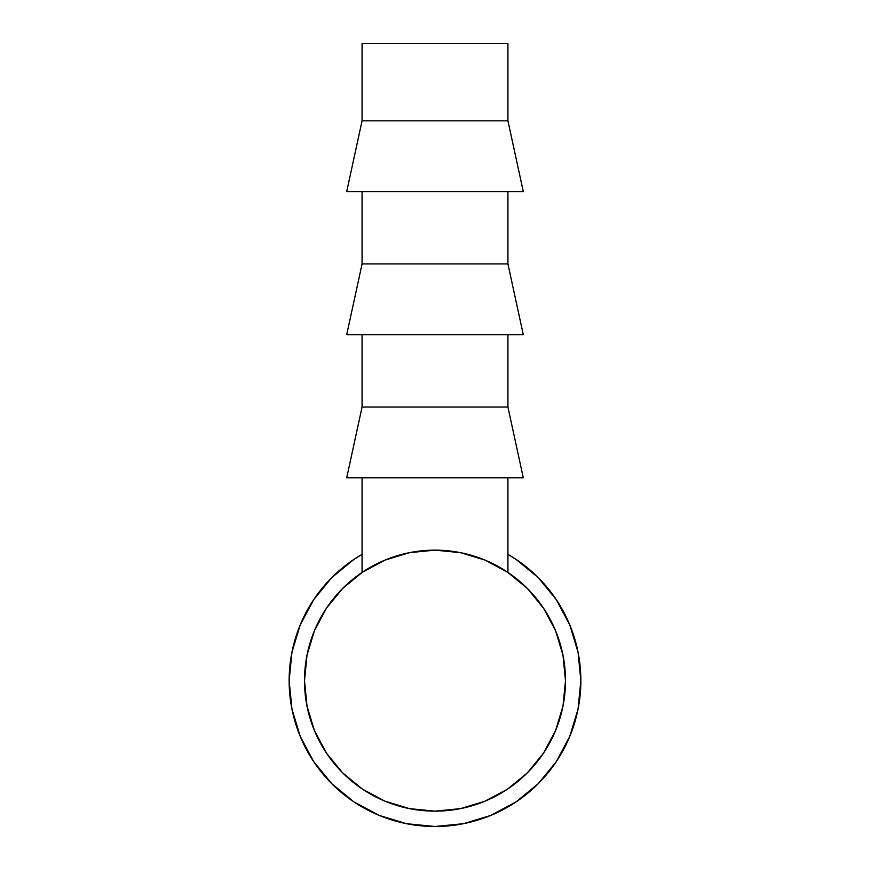 <?xml version="1.0" encoding="UTF-8"?>
<svg xmlns="http://www.w3.org/2000/svg" width="870" height="870" viewBox="0 0 870 870"><rect width="100%" height="100%" fill="white"/><g stroke="black" fill="none" stroke-linecap="round" stroke-linejoin="round"><path stroke-width="1.3" d="M556.267 599.615L538.138 577.517L516.03 559.377L538.138 577.517L556.267 599.615L538.138 577.517L516.03 559.377L538.138 577.517L556.267 599.615L569.752 624.834L578.05 652.195L580.856 680.644A145.856 145.856 0 0 1 435 826.5A145.856 145.856 0 0 1 362.072 554.331L353.97 559.377L331.861 577.517L313.733 599.615L331.861 577.517L353.97 559.377L331.861 577.517L313.733 599.615L331.861 577.517L353.97 559.377M313.733 599.615L300.248 624.834L291.95 652.195L289.144 680.644L291.95 709.104L300.248 736.466L313.733 761.674L331.861 783.783L353.97 801.922L331.861 783.783L353.97 801.922L331.861 783.783L313.733 761.674L331.861 783.783M516.03 801.922L538.138 783.783L516.03 801.922L538.138 783.783L516.03 801.922L490.81 815.397L463.46 823.694L435 826.5L406.54 823.694L379.189 815.397L353.97 801.922M556.267 761.674L538.138 783.783L556.267 761.674L569.752 736.466L578.05 709.104L580.856 680.644A145.856 145.856 0 0 0 507.928 554.331L516.03 559.377M495.585 565.065A130.5 130.5 0 0 1 435 811.144A130.5 130.5 0 0 1 378.7 562.912M383.387 560.791A130.5 130.5 0 0 1 388.944 558.54L388.944 558.54M481.056 558.54A130.5 130.5 0 0 1 491.376 562.955L486.678 560.813M362.072 43.5L362.072 120.821L507.928 120.821L507.928 43.5L362.072 43.5L507.928 43.5L507.928 120.821L362.072 120.821L346.717 191.552L523.283 191.552L507.928 120.821L523.283 191.552L346.717 191.552L362.072 120.821L362.072 43.5M362.072 191.552L362.072 263.925L507.928 263.925L507.928 191.552L507.928 263.925L362.072 263.925L346.717 334.656L523.283 334.656L507.928 263.925L523.283 334.656L346.717 334.656L362.072 263.925L362.072 191.552M362.072 334.656L362.072 407.04L507.928 407.04L507.928 334.656L507.928 407.04L362.072 407.04L346.717 477.771L523.283 477.771L507.928 407.04L523.283 477.771L346.717 477.771L362.072 407.04L362.072 334.656M313.689 728.745L314.483 730.702M306.827 705.178L307.806 709.833M484.742 801.292L460.458 808.643L435 811.144L409.542 808.643L385.062 801.216L362.496 789.155L342.726 772.93L326.489 753.148L314.429 730.582L307.012 706.103L304.5 680.644A130.5 130.5 0 0 1 435 550.144A130.5 130.5 0 0 1 565.5 680.644L562.988 706.103L555.571 730.582L543.511 753.148L527.274 772.93L507.504 789.155L484.742 801.292M435.772 811.144L432.923 811.134M362.072 572.427L362.072 477.771L362.072 572.427L363.529 571.459M507.928 572.427L507.928 477.771L507.928 572.427L506.481 571.47M503.436 569.524L506.307 571.351M497.999 566.359L501 568.067M383.431 560.769L389.836 558.214M500.979 568.056L500.272 567.642M506.286 571.34L504.654 570.296M304.5 680.644L307.012 655.186L314.429 630.707L326.489 608.141L342.726 588.37L362.496 572.145L385.062 560.084L409.542 552.657L435 550.144L460.458 552.657L484.938 560.084L507.504 572.145L527.274 588.37L543.511 608.141L555.571 630.707L562.988 655.186L565.5 680.644M535.648 763.719L531.146 768.895M480.621 802.912L481.882 802.434M485.395 801.031L484.329 801.466M439.122 811.079L434.739 811.144"/></g></svg>

